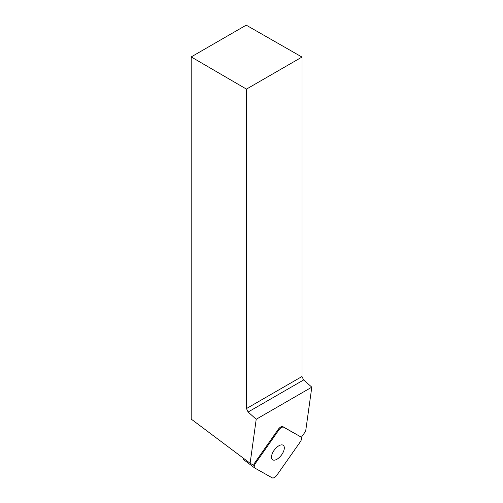 <?xml version="1.0" encoding="UTF-8"?>
<svg xmlns="http://www.w3.org/2000/svg" width="503" height="503" viewBox="0 0 503 503"><rect width="100%" height="100%" fill="white"/><g stroke="black" fill="none" stroke-linecap="round" stroke-linejoin="round"><path stroke-width="0.75" d="M243.949 459.899A4.69 2.282 -53.2 0 1 243.823 459.824A4.69 2.282 -53.2 0 1 243.301 458.151M278.888 429.902L255.574 463.131A4.69 2.282 126.8 0 0 254.763 468.016A4.69 2.282 126.8 0 0 254.883 468.092L272.224 477.85A4.69 2.282 126.8 0 0 276.914 475.14L300.234 441.911A4.69 2.282 126.8 0 0 301.046 437.032A4.69 2.282 126.8 0 0 300.92 436.95L283.585 427.198A4.69 2.282 126.8 0 0 278.888 429.902L278.216 429.399L254.895 462.628L255.574 463.131M276.971 459.239A8.985 4.37 126.8 0 0 283.308 451.945A8.985 4.37 126.8 0 0 283.29 445.331A8.985 4.37 126.8 0 0 274.405 449.902A8.985 4.37 126.8 0 0 272.519 459.711A8.985 4.37 126.8 0 0 276.971 459.239M254.895 462.628A4.69 2.282 -53.2 0 0 253.657 465.256L250.117 463.263L191.19 419.087L191.19 56.921L246.219 25.15L301.976 57.059L301.976 376.527L303.636 379.96L311.81 387.159L305.661 431.197L301.341 437.359M250.117 463.263L256.209 419.263L311.81 387.159M303.636 379.96L248.105 412.02L256.209 419.263M248.105 412.02L246.457 408.574L301.976 376.527M191.19 56.921L246.457 89.113L246.457 408.574M278.216 429.399A4.69 2.282 -53.2 0 1 282.906 426.689L283.585 427.198M300.92 436.95L282.906 426.689M300.247 436.447A4.69 2.282 -53.2 0 1 300.366 436.522L301.046 437.032M301.976 57.059L246.457 89.113M300.228 441.917C301.731 439.528 301.963 437.874 300.92 436.95L283.585 427.198C282.208 426.758 280.643 427.663 278.888 429.914L255.581 463.125C254.078 465.52 253.845 467.174 254.889 468.098L272.217 477.85C273.601 478.29 275.166 477.385 276.92 475.134L300.228 441.917M243.823 459.824L254.763 468.016"/></g></svg>
